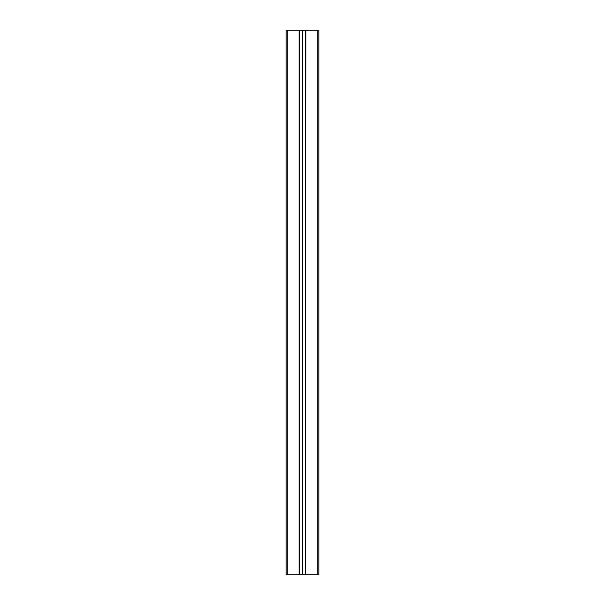 <?xml version="1.0" encoding="UTF-8"?>
<svg xmlns="http://www.w3.org/2000/svg" width="605" height="605" viewBox="0 0 605 605"><rect width="100%" height="100%" fill="white"/><g stroke="black" fill="none" stroke-linecap="round" stroke-linejoin="round"><path stroke-width="0.91" d="M299.059 574.75L299.059 30.25L299.195 574.75L286.165 574.75L286.165 30.25L287.254 30.25L287.254 574.75M299.059 30.25L287.254 30.25M299.725 30.25L299.588 574.75L299.588 30.25L302.281 30.25L302.281 574.75L305.412 574.75L305.412 30.25L305.275 574.75M302.281 574.75L299.725 574.75M299.195 30.25L299.588 30.25M302.772 574.75L302.772 30.25L302.281 30.25M302.772 30.25L305.275 30.25M305.805 30.25L305.805 574.75L305.941 30.25L305.412 30.25M305.941 30.25L317.746 30.25L317.746 574.75L318.835 574.75L318.835 30.25L317.746 30.25M305.941 574.75L317.746 574.75M305.805 574.75L305.412 574.75M299.195 574.75L299.588 574.75M302.5 30.25L302.5 574.75M302.228 574.75L302.228 30.25M302.719 30.25L302.719 574.75"/></g></svg>
